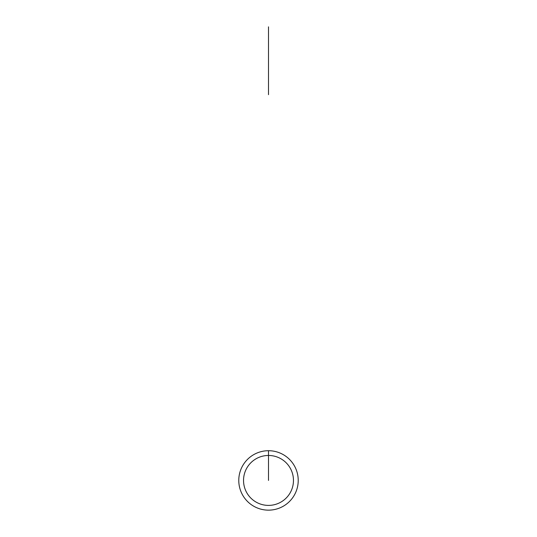 <?xml version="1.0" encoding="UTF-8"?>
<svg xmlns="http://www.w3.org/2000/svg" width="537" height="537" viewBox="0 0 537 537"><rect width="100%" height="100%" fill="white"/><g stroke="black" fill="none" stroke-linecap="round" stroke-linejoin="round"><path stroke-width="0.81" d="M268.5 450.711A29.723 29.723 0 0 1 298.223 480.427A29.723 29.723 0 0 1 268.5 510.15A29.723 29.723 0 0 1 238.777 480.427A29.723 29.723 0 0 1 268.5 450.711L268.5 455.463A24.964 24.964 0 0 1 293.464 480.427A24.964 24.964 0 0 1 268.5 505.398A24.964 24.964 0 0 1 243.536 480.427A24.964 24.964 0 0 1 268.5 455.463L268.5 480.427M268.5 60.795L268.5 26.85L268.5 60.795M268.5 54.989L268.5 26.917M268.5 54.646L268.5 29.34M268.5 55.526L268.5 37.993M268.5 57.446L268.5 51.163M268.5 60.023L268.5 66.239M268.5 62.762L268.5 80.235M268.5 65.105L268.5 90.384M268.5 66.595L268.5 94.673M268.5 66.937L268.5 92.25M268.5 66.064L268.5 83.591M268.5 64.145L268.5 70.428M268.5 61.56L268.5 55.351M268.5 58.828L268.5 41.349M268.5 56.479L268.5 31.2"/></g></svg>
